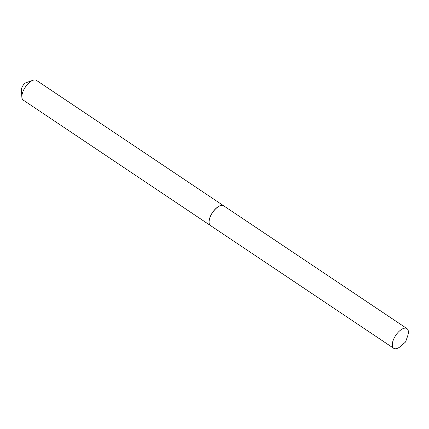 <?xml version="1.0" encoding="UTF-8"?>
<svg xmlns="http://www.w3.org/2000/svg" width="429" height="429" viewBox="0 0 429 429"><rect width="100%" height="100%" fill="white"/><g stroke="black" fill="none" stroke-linecap="round" stroke-linejoin="round"><path stroke-width="0.64" d="M404.831 328.137A11.873 5.518 -56.2 0 1 406.939 328.582A11.873 5.518 -56.2 0 1 407.55 336.331L405.577 341.961L401.12 345.924A11.873 5.518 -56.2 0 1 395.828 348.75A11.873 5.518 -56.2 0 1 393.72 348.31A11.873 5.518 -56.2 0 1 394.605 337.237A11.873 5.518 -56.2 0 1 404.831 328.137M393.72 348.31L210.516 225.568A11.873 5.518 -56.2 0 1 211.4 214.495A11.873 5.518 -56.2 0 1 221.627 205.394A11.873 5.518 -56.2 0 1 223.729 205.84L406.939 328.582M210.473 225.541A11.873 5.518 -56.2 0 1 210.435 225.515L23.273 100.118A11.873 5.518 -56.2 0 1 21.847 97.04L21.45 89.876A5.137 2.386 -56.2 0 1 22.04 87.243A5.137 2.386 -56.2 0 1 26.319 82.604L33.097 80.25A11.873 5.518 -56.2 0 1 36.486 80.395L223.654 205.786A11.873 5.518 -56.2 0 1 223.691 205.813M21.847 97.04A11.873 5.518 -56.2 0 1 23.214 90.959A11.873 5.518 -56.2 0 1 33.097 80.25M210.435 225.515A11.873 5.518 -56.2 0 1 210.376 216.35A11.873 5.518 -56.2 0 1 223.654 205.786"/></g></svg>
